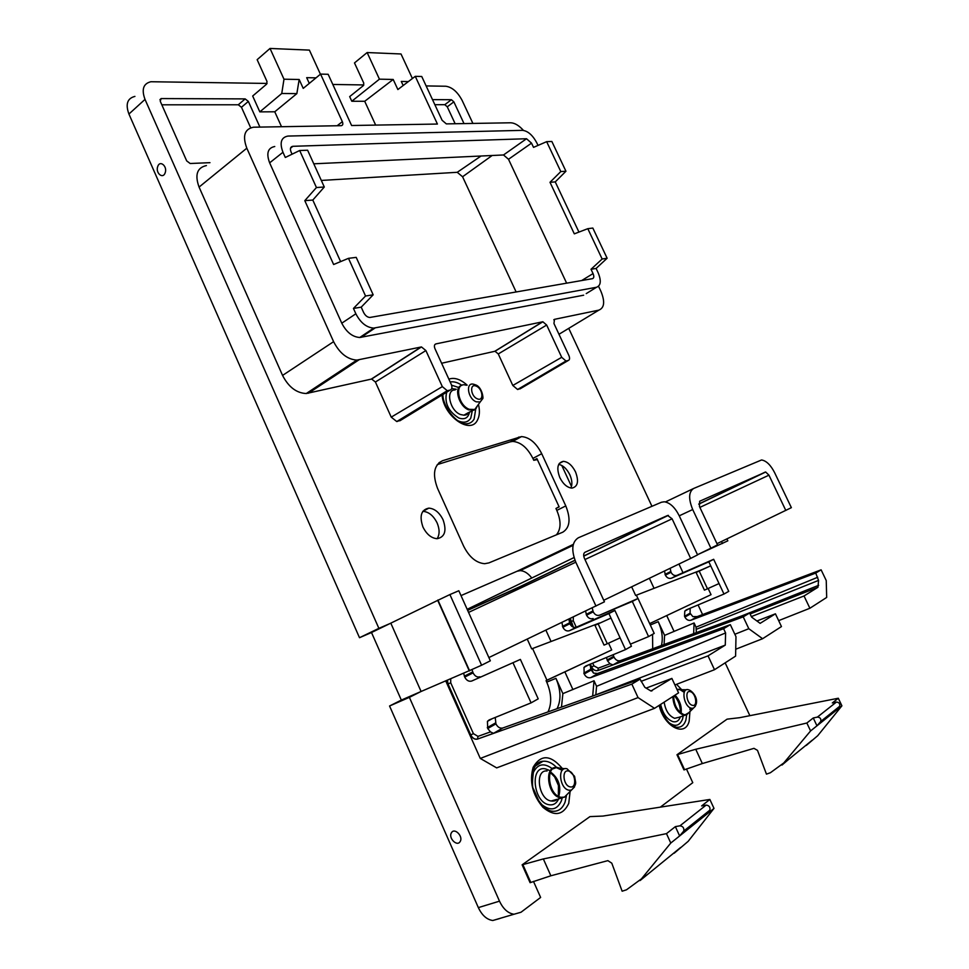 <?xml version="1.0" encoding="UTF-8"?>
<svg xmlns="http://www.w3.org/2000/svg" width="969" height="969" viewBox="0 0 969 969"><rect width="100%" height="100%" fill="white"/><g stroke="black" fill="none" stroke-linecap="round" stroke-linejoin="round"><path stroke-width="1.45" d="M513.17 663.159L531.085 702.864L538.207 698.855L520.389 659.417L471.733 681.025C468.899 681.825 466.561 680.517 464.72 677.113L463.606 673.128M445.716 680.856L480.285 758.436L496.673 767.884L654.547 708.339L678.566 692.859L671.88 678.421L650.926 690.994L644.833 687.336L640.061 679.16L631.849 684.114L477.499 739.093C474.737 739.698 472.46 738.317 470.68 734.962L447.981 684.029L447.29 680.165M495.244 717.448L495.922 723.879C497.715 727.234 500.004 728.603 502.79 727.998L640.061 679.16M495.922 723.879L487.71 728.531L490.471 731.886L493.463 733.339L502.79 727.998M487.71 728.531L487.431 721.36L489.151 719.931L531.085 702.864M471.733 681.025L520.389 659.417M584.961 559.525L672.098 518.815L667.653 515.472L585.022 552.233C583.435 553.287 583.241 555.322 584.416 558.326L604.45 601.822L488.873 657.563M472.024 669.761L473.078 672.874C474.907 676.253 477.196 677.549 479.958 676.786M654.547 708.339L638.05 697.595L631.849 684.114M470.68 734.962L470.74 734.926C472.533 738.281 474.822 739.65 477.608 739.032L493.463 733.339M447.375 680.141L448.053 683.993L470.74 734.926L473.405 733.654L450.706 682.745L447.981 684.029M595.983 606.085L575.804 562.202C571.092 550.041 571.94 541.889 578.36 537.771L661.464 502.233L664.322 501.785C669.979 502.693 674.921 507.308 679.16 515.641L697.583 554.898L690.655 558.398L672.098 518.815M499.81 918.515L492.785 920.502C486.813 919.629 482.005 915.342 478.347 907.614L389.562 705.989L401.336 700.09L371.502 632.515L359.499 637.711L128.925 114.039C125.328 104.192 127.327 98.317 134.921 96.403M652.561 634.344L652.694 648.745M637.941 598.527L636.391 595.184M690.158 608.253L690.098 613.171L684.538 616.308L684.792 611.112L686.343 609.864L723.976 594.045L719.046 583.556L704.439 590.157L696.142 572.461L699.763 570.608L635.652 595.463L631.643 586.826M592.665 696.021L594.033 680.759L562.88 693.622L555.952 678.336L546.746 682.128C551.543 693.525 551.955 703.458 547.994 711.912M546.746 682.128L546.08 680.662L546.94 680.19L532.575 648.527M545.886 630.165L551.046 641.502L531.666 648.867L527.257 639.116M561.778 465.459L571.492 486.462M516.138 291.984L462.576 176.758L457.247 172.3L321.32 180.44M671.88 678.421L646.057 688.135M480.285 758.436L638.05 697.595M603.735 600.271L690.655 558.398M597.267 673.588L730.335 624.654L735.98 636.694L735.592 656.122L714.504 669.712L708.036 655.856L725.284 645.1L725.599 632.939L723.613 628.699L590.763 677.622C588.062 678.264 585.87 677.052 584.186 674L583.992 667.411L585.627 666.078L625.502 649.605L631.413 646.262L614.903 610.458L608.907 613.571L610.979 618.065L594.966 625.332L610.979 618.065L625.502 649.605M531.775 578.021C528.153 573.297 524.277 570.826 520.135 570.632L517.119 571.226L461.014 595.596M551.046 641.502L599.351 623.079M561.923 622.449L562.856 627.258C564.564 630.347 566.768 631.497 569.469 630.71L608.907 613.571M574.968 560.215L513.715 589.649L515.738 590.327M513.715 589.649L467.664 610.373M426.13 85.926L445.837 86.241C452.16 87.186 457.61 91.934 462.152 100.461L472.896 123.426M651.955 506.302L568.742 328.37M749.873 715.679L725.163 662.844M702.586 614.576L698.08 604.935M683.012 572.715L678.954 564.031M702.343 763.548L695.742 749.267L677.585 754.548L676.98 754.754L683.969 769.919L702.343 763.548L753.979 748.347L757.492 750.369L766.455 774.122L770.367 772.753L788.657 759.393L781.983 765.062M660.337 807.141L692.774 782.673L686.452 768.95M550.864 875.782L543.343 858.934L522.134 864.82L530.091 882.698L550.864 875.782L607.854 860.642L611.79 863.161L622.134 891.201L626.483 889.808L648.346 873.808L640.243 880.421M389.562 705.989L409.378 697.353L499.495 901.158C503.202 908.97 508.035 913.331 514.006 914.239L520.995 912.253L540.629 897.439L533.483 881.402M460.118 841.589C463.594 836.501 454.485 827.223 451.469 832.746C448.017 837.81 457.053 847.076 460.118 841.589M409.378 697.353L421.091 691.478L401.336 700.09M128.925 114.039L145.011 99.395L378.879 628.348L390.822 623.188L421.091 691.478L469.202 670.718L437.722 600.38L371.502 632.515M378.879 628.348L359.499 637.711M165.13 172.882C167.734 166.486 159.982 159.715 157.765 166.414C155.185 172.785 162.865 179.568 165.13 172.882M145.011 99.395C141.353 89.463 143.315 83.576 150.898 81.735L267.081 83.431M363.835 84.945L332.803 84.46M693.634 633.641L694.083 622.97L664.589 635.385L658.23 621.674C662.13 630.48 663.196 638.438 661.415 645.524M711.04 594.663L649.666 623.6L711.04 594.663L708.169 588.546M555.952 678.336C560.881 690.073 561.245 700.199 557.042 708.69M546.08 680.662L611.705 649.957L608.58 643.15M546.94 680.19L611.705 649.945M522.134 864.82L589.964 816.601L602.924 816.068L709.865 799.449L713.996 808.388L688.184 841.322L674.145 853.253M676.98 754.754L727.065 719.155L739.638 717.69L838.306 698.237L841.904 705.82L817.715 735.701L806.244 745.464M441.61 363.254L495.014 351.25L498.272 353.951L512.807 385.468L517.591 389.49L520.837 388.412M206.421 165.566C197.095 167.625 194.636 174.795 199.069 187.078L282.56 375.415C288.544 387.019 296.441 393.063 306.252 393.535L371.636 379.036L375.403 382.004L391.234 417.142L396.757 421.551L401.021 420.074M281.519 126.709L274.76 111.786L259.825 111.871L252.679 96.016L266.596 84.158L267.008 81.481L257.148 59.678L270.024 48.45L283.99 79.204L299.179 79.494L303.224 88.385L320.582 74.104L342.336 121.67C343.232 124.008 342.881 125.34 341.27 125.679L253.527 127.205C244.551 128.986 242.323 135.987 246.816 148.196L333.602 341.669C339.61 353.273 347.35 359.414 356.834 360.105L421.454 346.938L425.888 350.56L442.324 386.619L447.266 390.713L450.222 390.035C452.051 389.247 452.402 387.382 451.275 384.427L434.948 348.646C433.979 346.103 434.294 344.516 435.893 343.91L542.858 321.769L546.673 325.051L561.705 357.307L565.969 361.013L568.294 360.48C569.76 359.826 569.954 358.179 568.9 355.538L553.953 323.513L554.51 319.334L598.878 310.128C604.45 307.839 605.116 301.541 600.889 291.245L598.539 286.267M375.657 125.098L364.707 101.285L393.196 79.458L379.436 79.167L351.795 101.248L364.707 101.285M351.795 101.248L349.676 96.609L363.351 85.623L363.787 83.14L354.484 62.924L367.142 52.544L379.436 79.167M569.469 630.71L576.337 627.173C573.684 627.936 571.516 626.786 569.82 623.721L568.851 619.13L572.267 626.64M590.06 665.558L593.512 673.092M464.006 123.584L453.855 101.854L451.397 99.71L432.501 99.637M209.97 162.671L190.178 163.507L186.69 160.902L160.248 101.236L161.133 98.572L245.169 98.899L248.355 101.418L241.463 107.28L250.68 127.787M259.91 127.084L248.355 101.418M442.615 460.699L521.504 436.595C529.462 437.225 536.208 442.93 541.719 453.698L565.787 505.915C570.923 518.912 569.929 527.657 562.819 532.175L488.909 562.904L484.657 563.704C476.142 562.941 469.105 557.018 463.533 545.922L437.54 488.364C432.247 474.144 433.93 464.914 442.615 460.699L438.957 462.746M422.956 527.039C419.214 516.005 421.176 509.706 428.855 508.131C434.669 508.604 439.405 512.48 443.063 519.772C446.866 530.782 444.892 537.092 437.116 538.703C431.35 538.219 426.626 534.331 422.956 527.039M559.803 477.547C556.327 468.1 557.502 462.71 563.316 461.353C568.064 461.753 572.122 465.265 575.513 471.879C579.026 481.302 577.851 486.717 571.976 488.097C567.253 487.686 563.195 484.173 559.803 477.547M730.335 624.654L723.613 628.699M576.337 627.173L614.903 610.458M695.742 749.267L806.85 723.019L810.593 730.929L782.661 764.287M543.343 858.934L666.478 833.631L670.778 843.042L640.049 880.567M664.589 635.385L664.08 644.542M690.098 613.171L692.811 616.611L697.329 616.599L691.042 620.196L815.741 573.079L818.563 580.407L817.957 587.275L804.028 595.971L751.35 616.587M691.042 620.196C688.499 620.85 686.44 619.809 684.901 617.071L690.449 613.934M684.538 616.308L684.901 617.071M694.083 622.97L696.033 627.161L696.36 632.636M699.763 570.608L710.713 565.823L708.823 561.814L671.553 578.154C668.998 578.929 666.938 577.936 665.364 575.174L664.516 570.983M716.975 543.682L791.37 507.659L774.606 472.63C770.658 464.975 766.297 460.747 761.561 459.972L693.647 488.473C688.668 491.816 688.365 498.841 692.702 509.537L710.907 548.2L717.532 544.857L699.448 506.496L699.666 501.239L765.68 472.012L768.95 475.173L785.811 510.457M592.216 607.902L593.21 611.827C594.881 614.831 597.025 615.933 599.654 615.17L638.026 598.479L632.309 601.446L648.576 636.585L654.208 633.411L638.026 598.479M613.123 654.717L614.019 657.139L607.478 660.834L610.022 663.777L613.014 664.891L620.426 660.64C617.786 661.27 615.654 660.095 614.019 657.139M620.426 660.64L749.643 612.989L751.581 617.083L760.132 623.358L775.43 613.813L756.922 620.996M562.88 693.622L561.475 707.116M594.094 695.512L725.284 645.1M708.036 655.856L641.066 681.352M594.033 680.759L596.565 686.306L725.599 632.939M598.2 623.939L607.297 643.743L604.038 645.112L594.966 625.332M519.057 436.995L510.251 441.828L437.273 464.599M559.052 506.714L555.952 508.495L556.824 510.397C561.245 521.056 561.099 529.207 556.376 534.852M537.371 459.621L533.762 460.287L536.911 458.616L559.137 506.896L555.952 508.495M510.251 441.828L512.698 441.428C520.68 442.021 527.415 447.678 532.902 458.41L533.762 460.287M313.774 163.809L503.505 154.967L526.53 138.737L531.533 143.146L533.531 147.373L546.649 141.668L560.797 171.574L550.004 182.293L574.314 233.856L587.808 228.684L602.149 259.014L607.127 258.238L596.105 268.437L598.127 272.725C601.41 280.731 600.889 285.576 596.529 287.26L586.233 293.619M503.505 154.967L508.507 159.279L566.635 283.166M449.907 594.566L458.822 590.739L490.338 660.81L481.605 665.219L449.907 594.566L437.722 600.38M469.202 670.718L481.605 665.219M726.92 538.885L727.84 540.835L697.498 554.716L710.907 548.2M722.474 543.548L721.517 541.501M806.85 723.019L813.257 717.981L817.412 717.084C820.137 717.314 821.252 718.756 820.779 721.42L816.964 725.817L841.904 705.82M838.306 698.237L832.31 702.961L836.392 702.077C839.069 702.283 840.171 703.676 839.687 706.28L835.932 710.616M666.478 833.631L675.369 826.63L679.947 825.818C682.975 826.23 684.247 827.962 683.763 831.027L679.632 835.944L713.996 808.388M709.865 799.449L701.641 805.929L706.147 805.094C709.126 805.469 710.374 807.153 709.889 810.132L705.795 814.953M320.582 74.104L328.152 74.286L351.602 125.51L437.419 124.044L415.265 76.345L421.745 76.503L442.106 120.277L446.334 123.887L510.687 122.784C514.709 122.918 518.96 125.449 523.442 130.391M408.361 81.59L401.287 81.444L403.177 85.526M367.142 52.544L401.009 53.973L412.406 78.513M415.265 76.345L397.871 89.548L393.196 79.458M309.293 83.395L306.676 77.665L316.027 77.859M270.024 48.45L309.39 50.109L320.424 74.238M283.99 79.204L281.749 93.496L259.825 111.871M281.749 93.496L296.853 93.618L274.76 111.786M296.853 93.618L299.179 79.494M696.287 616.95L821.118 569.833L826.242 580.552L826.678 597.437L809.89 608.253L778.652 620.632M597.921 670.512L598.006 670.463C595.366 671.093 593.222 669.93 591.587 666.963L591.538 666.999C593.173 669.967 595.293 671.129 597.921 670.512L743.223 616.865L748.807 628.711L734.853 634.271M591.538 666.999L590.363 664.431M573.333 627.173L570.256 618.452M735.725 649.218L762.603 638.716L748.807 628.711M762.603 638.716L781.462 626.568L775.43 613.813M804.028 595.971L809.89 608.253M714.504 669.712L674.909 684.95M451.397 99.71L444.807 104.688L447.266 106.82L455.151 123.741M444.807 104.688L434.863 104.7M161.835 104.809L238.289 104.773L241.463 107.28M422.835 511.341L422.896 511.329C428.722 511.789 433.446 515.641 437.104 522.909C439.732 529.256 439.744 534.525 437.14 538.703M558.713 464.381C563.146 465.362 566.853 468.839 569.845 474.798C572.134 480.055 572.485 484.464 570.886 488.025M590.533 664.056L590.654 669.288L583.798 673.152M597.776 673.455L593.585 673.14L590.654 669.288M595.85 694.47L596.565 686.306M607.297 643.743L620.099 637.868M810.593 730.929L816.964 725.817L813.257 717.981M670.778 843.042L679.632 835.944L675.369 826.63M469.638 670.887L437.903 600.005M815.741 573.079L821.118 569.833M723.976 594.045L728.749 591.356L713.668 559.295L708.823 561.814M719.046 583.556L710.713 565.823L696.142 572.461M707.515 588.849L699.206 571.129M671.553 578.154L677.113 575.295C674.618 576.046 672.583 575.041 671.02 572.291L670.148 568.282M677.113 575.295L713.668 559.295M599.654 615.17L632.309 601.446M593.101 618.537C590.424 619.336 588.244 618.222 586.56 615.218L593.21 611.827M585.579 611.088L586.56 615.218M743.223 616.865L749.643 612.989M606.485 657.466L607.478 660.834M630.431 644.131L648.576 636.585M602.149 259.014L591.017 269.273L593.052 273.585C594.203 276.395 594.009 278.091 592.483 278.66L369.831 317.469C367.299 317.251 365.228 315.591 363.617 312.466L361.207 307.161L373.174 294.818L356.204 257.379L348.489 258.335L333.627 264.513L304.799 200.656L312.805 200.062L324.3 187.017L307.621 150.219L299.675 150.51L285.31 157.475L282.96 152.266C279.423 142.782 281.095 137.38 287.938 136.072L522.57 130.343C527.948 131.009 532.72 135.2 536.862 142.952L538.025 145.411M292.069 154.192L291.063 151.963C289.828 148.669 290.409 146.779 292.783 146.307L526.53 138.737M340.616 261.606L312.805 200.062M274.76 146.513C267.819 147.882 266.112 153.32 269.636 162.853L341.778 323.198C346.442 332.197 352.437 336.97 359.765 337.491L583.665 295.206M573.406 627.209L570.317 618.428M546.649 141.668L551.858 141.474L565.944 171.247L555.249 181.906L550.004 182.293M565.944 171.247L560.797 171.574M596.529 287.26L373.707 328.103C366.476 327.534 360.529 322.762 355.853 313.786L353.443 308.433L361.207 307.161M591.017 269.273L596.105 268.437M587.808 228.684L592.834 228.054L607.127 258.238M555.249 181.906L578.941 232.088M348.489 258.335L365.543 296.005L373.174 294.818M353.443 308.433L365.543 296.005M299.675 150.51L316.439 187.538L304.799 200.656M324.3 187.017L316.439 187.538M450.73 678.688L450.706 682.745M473.405 733.654L477.996 736.379L490.471 731.886M477.996 736.379L477.499 739.093M495.51 722.959L487.298 727.598M464.72 677.113L473.078 672.874M472.666 671.953L464.308 676.192M467.179 609.307L574.048 557.55M652.137 690.74L651.471 690.982M468.572 612.408L575.804 562.202M517.119 571.226L573.321 544.36M525.44 585.785L523.43 585.094L467.591 610.216M667.653 515.472L583.713 555.988M514.212 589.54L575.017 560.361M499.495 901.158L478.347 907.614M658.23 621.674L650.308 624.993M674.097 631.473L666.72 615.594M654.051 588.34L649.375 578.287M572.921 689.577L564.866 671.88M462.576 176.758L492.155 155.5M481.06 156.009L457.247 172.3M448.853 379.133C454.461 377.207 460.554 379.218 467.155 385.153M478.456 404.388C479.97 410.699 479.643 415.931 477.475 420.086C470.583 435.057 443.572 416.282 442.082 395.001M570.244 790.316L568.742 803.422C562.941 815.45 554.316 816.722 542.882 807.262C532.478 794.774 529.231 781.462 533.144 767.303C541.041 753.894 551.046 754.609 563.122 769.459M689.964 711.246L689.177 721.142C685.228 737.615 664.092 726.871 659.15 705.371M676.556 684.32L681.801 689.807M569.445 622.885L562.468 626.422M598.527 673.176L590.763 677.622M562.856 627.258L569.82 623.721M684.562 769.689L677.585 754.548M530.782 882.432L522.836 864.578M817.957 587.275L750.103 613.946M817.739 577.258L696.033 627.161M768.95 475.173L699.872 507.393M817.412 717.084L836.392 702.077M679.947 825.818L706.147 805.094M442.845 394.54C443.015 407.743 456.944 423.211 464.49 423.707C468.826 424.18 472.048 422.629 474.132 419.056L475.731 408.906M461.898 385.347C457.707 382.428 453.795 381.314 450.161 381.98M512.807 385.468L561.705 357.307M498.272 353.951L546.673 325.051M518.015 389.429L566.344 360.965M520.014 388.896L568.294 360.48M553.784 319.782L554.51 319.334M558.98 334.269L598.878 310.128M337.127 125.764L342.336 121.67M199.069 187.078L246.816 148.196M282.56 375.415L333.602 341.669M308.408 393.244L358.918 359.874M371.321 379.085L421.091 346.987M375.403 382.004L425.888 350.56M391.234 417.142L442.324 386.619M397.363 421.454L447.787 390.64M399.822 420.8L450.222 390.035M434.851 344.589L435.893 343.91M494.796 351.287L542.604 321.793M665.424 501.942L693.271 488.655M692.702 509.537L679.245 515.823M556.775 767.605C552.282 762.93 547.679 760.822 542.967 761.283C539.079 761.38 536.051 763.911 533.871 768.841C532.114 780.735 532.017 787.494 533.592 789.117L538.655 800.527C542.846 806.426 546.916 809.914 550.852 810.992C557.478 812.252 562.202 809.309 565.048 802.162L566.38 795.997M535.191 766.237C540.448 760.762 539.866 762.688 542.967 761.283L535.324 766.031M453.855 101.854L447.266 106.82M245.169 98.899L238.289 104.773M161.375 98.559L159.97 99.831M565.787 505.915L556.824 510.397M532.902 458.41L541.719 453.698M659.61 705.081C662.299 713.911 665.945 720.233 670.548 724.037L675.853 727.138C680.722 727.925 684.066 725.575 685.882 720.064L686.694 714.819M591.029 670.124L584.186 674M788.657 759.393L812.143 740.255M648.346 873.808L680.577 847.524M742.133 615.751L818.672 585.312M696.493 629.232L818.563 580.407M698.722 504.062L765.171 472.097M670.669 571.553L665.013 574.411M671.02 572.291L665.364 575.174M586.184 614.394L592.834 611.015M592.701 663.159L593.924 665.848L598.212 668.174L598.006 670.463L613.014 664.891M607.103 659.998L613.643 656.316M508.507 159.279L531.533 143.146M581.666 280.55L593.052 273.585M290.518 148.209L292.892 146.307M820.489 721.82L839.408 706.68M683.46 831.487L709.587 810.581M458.071 420.812C463.836 423.308 468.075 422.375 470.801 418.039L472.339 410.493M458.858 387.539L451.578 385.19M576.252 627.209L573.248 620.644L570.862 621.759M593.924 665.848L591.587 666.963L590.4 664.359M552.306 768.708C543.997 762.542 537.674 763.802 533.338 772.499L532.199 776.835M541.683 804.549C550.453 811.344 557.018 810.132 561.366 800.891L562.214 797.838M666.418 720.597C673.927 727.356 679.317 726.823 682.588 718.974L683.218 715.74M573.248 620.644L573.333 616.974M598.212 668.174L610.022 663.777M456.266 389.259L451.724 388.593M446.685 392.191C444.214 402.765 448.284 411.389 458.894 418.063C464.769 419.928 468.318 417.881 469.565 411.922M355.853 313.786L341.778 323.198M375.064 327.97L361.134 337.333M269.636 162.853L282.96 152.266M549.048 770.258L545.608 768.938C529.486 764.771 533.107 802.78 549.241 804.779C553.553 805.348 556.703 803.325 558.689 798.722M660.652 704.402C662.796 713.62 666.902 719.373 672.971 721.675C676.544 722.377 679.027 720.742 680.408 716.769M468.415 412.588L463.909 415.192L460.602 414.55C449.834 410.88 445.183 389.611 455.127 389.926M556.691 799.425L551.119 801C538.328 799.473 534.44 769.362 547.097 770.973M550.453 771.942C558.653 778.143 561.426 786.331 558.774 796.482M675.042 695.136C679.887 700.454 681.91 706.474 681.11 713.196M679.063 717.266L674.642 718.32C669.01 715.994 665.509 710.604 664.153 702.15M477.329 405.938L476.094 408.494L474.071 410.069L468.705 409.863C458.7 406.411 453.347 386.752 461.947 385.335M567.858 793.684L564.552 797.184L560.445 797.741C547.679 796.191 543.682 765.958 556.327 767.605L562.202 770.331M676.919 689.298L679.572 689.334L684.211 692.363M690.073 707.721L689.904 709.526M688.886 712.627L684.502 715.267L683.399 715.098C676.943 712.106 673.419 705.929 672.801 696.578M477.959 405.054L474.762 409.487L469.347 409.33C457.211 405.018 454.279 381.047 466.283 385.262M568.73 792.799L564.479 797.075L561.184 797.305C547.945 795.585 544.808 764.202 558.059 767.642L562.577 769.919M676.992 689.443L680.299 689.213L684.453 691.781M690.643 708L690.546 708.969M689.734 711.791L686.888 714.601L684.078 714.686C677.585 711.609 674.097 705.396 673.625 696.045M482.441 399.022L480.2 401.965L476.288 401.832C467.53 398.671 465.338 381.326 474.011 384.378L474.967 384.62M574.556 786.913L571.444 790.086L569.069 790.232C559.537 788.96 557.163 766.249 566.744 768.708M567.047 768.78L574.569 776.278L575.659 782.395C575.889 784.442 574.484 787.01 571.444 790.086L564.479 797.075L551.894 801.097C554.559 801.121 556.133 800.576 556.642 799.449M695.415 706.195L693.38 708.194L691.345 708.242C683.642 706.68 680.747 687.203 688.559 689.771M476.215 386.134C482.913 388.642 484.149 401.881 477.354 398.816C470.571 396.321 469.408 382.985 476.215 386.134M570.22 786.876C563.219 785.932 561.451 769.204 568.5 770.997C575.429 771.978 577.27 788.536 570.22 786.876M690.291 691.672C695.899 692.859 698.092 707.079 692.351 705.299C686.682 704.136 684.538 689.795 690.291 691.672M492.179 718.695L487.443 721.348M520.135 570.632L573.103 545.341M583.738 556.158L668.38 515.351M514.006 914.239L492.785 920.502M517.591 389.49L565.969 361.013M306.252 393.535L356.834 360.105M371.636 379.036L421.454 346.938M396.757 421.551L447.266 390.713M495.014 351.25L542.858 321.769M161.133 98.572L160.006 99.601M521.504 436.595L512.698 441.428M428.855 508.131L422.896 511.329M563.316 461.353L559.258 463.473M689.08 608.714L684.792 611.1M698.734 504.171L765.68 472.012M588.522 664.891L583.992 667.411M290.543 148.1L292.783 146.307M820.779 721.42L839.687 706.28M683.763 831.027L709.889 810.132M373.707 328.103L359.765 337.491M475.658 384.899C482.526 387.261 483.713 399.834 482.55 398.707L474.762 409.487L463.909 415.192C466.513 415.095 467.93 414.272 468.184 412.721M558.35 796.252L558.447 785.484L554.716 776.993L550.235 772.426M689.286 690.001C694.143 692.254 700.563 701.871 693.38 708.194L686.888 714.601L678.918 717.314M680.408 712.627C680.468 706.05 678.433 700.381 674.279 695.621M564.709 768.732L556.327 767.605L552.705 768.926M686.585 689.771L677.077 689.625"/></g></svg>
